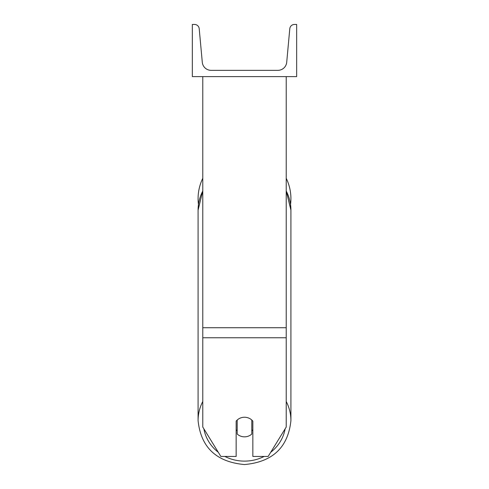 <?xml version="1.0" encoding="UTF-8"?>
<svg xmlns="http://www.w3.org/2000/svg" width="489" height="489" viewBox="0 0 489 489"><rect width="100%" height="100%" fill="white"/><g stroke="black" fill="none" stroke-linecap="round" stroke-linejoin="round"><path stroke-width="0.73" d="M286.224 337.758L202.776 337.758L202.776 427.038L220.845 456.445L236.156 456.445L236.156 421.157A10.434 9.804 0 0 1 244.5 417.239A10.434 9.804 0 0 1 252.844 421.157L252.844 456.445L268.155 456.445L286.224 427.038L286.224 76.608M202.776 337.758L202.776 76.608M290.918 198.65A46.418 46.418 0 0 0 286.224 178.308A46.418 46.418 0 0 1 290.539 204.543L290.918 210.129A46.418 43.619 0 0 0 286.224 191.016M202.776 401.506A46.418 43.619 180 0 0 198.082 420.619L198.082 210.129L198.461 204.543A46.418 46.418 0 0 1 202.776 178.308A46.418 46.418 0 0 0 198.082 198.65M296.658 76.608L192.342 76.608L192.342 24.45L194.536 24.45A4.694 4.694 0 0 1 199.206 28.717L202.293 62.292A8.869 8.869 0 0 0 211.12 70.349L277.88 70.349A8.869 8.869 0 0 0 286.707 62.292L289.794 28.717A4.694 4.694 0 0 1 294.464 24.45L296.658 24.45L296.658 76.608M244.5 417.239A10.434 9.804 180 0 0 237.196 420.039L237.196 434.036A10.434 9.804 180 0 0 244.5 436.842A10.434 9.804 180 0 0 251.804 434.036L251.804 420.039A10.434 9.804 180 0 0 244.5 417.239M236.156 429.709A10.434 9.804 180 0 0 237.196 430.827M251.804 430.827A10.434 9.804 180 0 0 252.844 429.709M286.224 327.728L202.776 327.728M264.127 456.445A41.204 38.717 0 0 1 244.5 461.121A41.204 38.717 0 0 1 224.873 456.445M218.271 452.264A41.204 38.717 0 0 1 203.864 428.816M202.776 190.875L198.082 210.129A46.418 43.619 0 0 1 202.776 191.016M285.136 428.816A41.204 38.717 0 0 1 270.729 452.264M286.224 190.875L290.918 210.129L290.918 420.619C288.1 447.368 272.63 462.013 244.5 464.55C272.63 462.013 288.1 447.368 290.918 420.619L290.918 420.619A46.418 43.619 180 0 0 286.224 401.506M198.082 420.619L198.082 420.619C200.9 447.368 216.37 462.013 244.5 464.55C216.37 462.013 200.9 447.368 198.082 420.619"/></g></svg>
